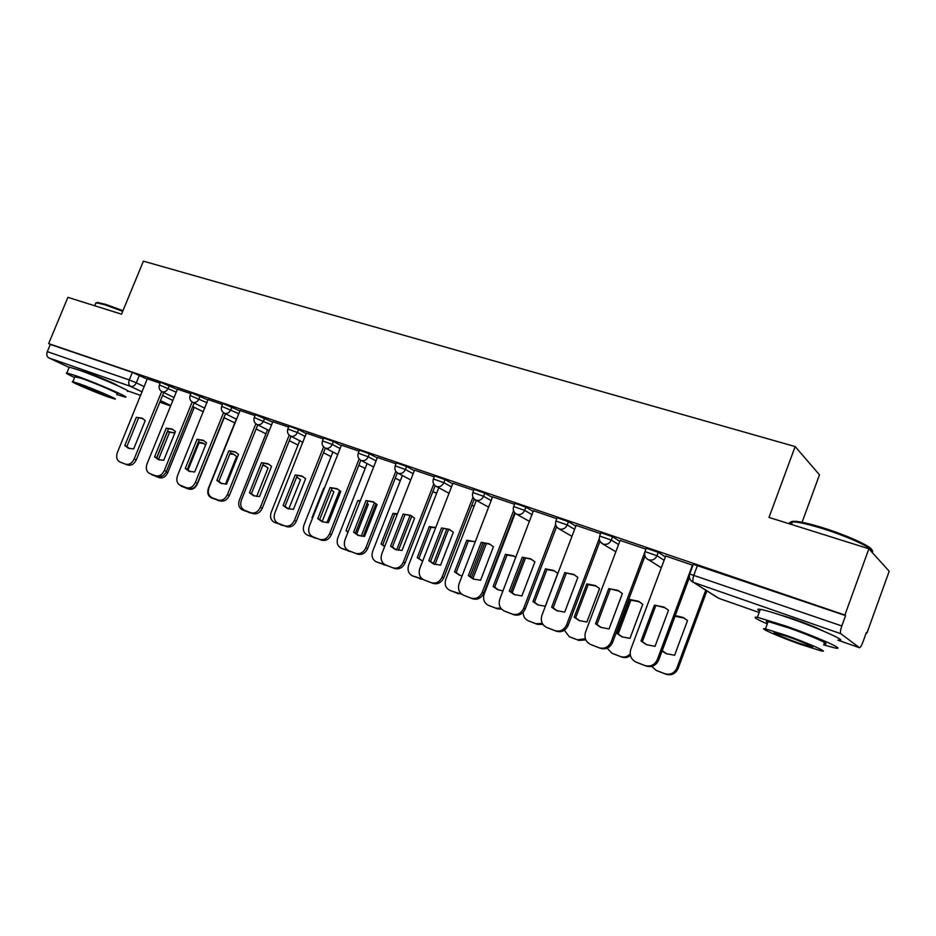 <?xml version="1.0" encoding="UTF-8"?>
<svg xmlns="http://www.w3.org/2000/svg" width="936" height="936" viewBox="0 0 936 936"><rect width="100%" height="100%" fill="white"/><g stroke="black" fill="none" stroke-linecap="round" stroke-linejoin="round"><path stroke-width="1.4" d="M177.337 389.47L160.512 382.251M208.166 400.023L191.19 392.722M239.92 410.904L222.803 403.521M272.668 422.113L255.376 414.648M306.423 433.684L298.537 429.589L288.978 426.126M341.254 445.618L333.403 441.488L323.645 437.978M377.208 457.938L369.416 453.773L359.424 450.204M414.332 470.679L406.598 466.467L396.373 462.829M452.696 483.83L445.033 479.583L434.561 475.874M492.359 497.449L484.766 493.143L474.037 489.364M533.38 511.536L525.88 507.172L514.87 503.322M575.839 526.126L568.444 521.691L557.142 517.76M619.808 541.242L612.542 536.737L600.912 532.724M665.367 556.932L658.23 552.334L646.273 548.227M823.282 631.039C816.988 627.799 807.054 623.762 793.494 618.953L776.26 613.688M117.398 385.585C117.866 384.86 97.309 376.015 86.393 372.259L80.402 370.597M866.221 632.876L866.912 633.11L866.315 632.619L862.817 642.318C861.494 645.805 860.371 647.595 859.459 647.724L840.797 633.695L693.517 582.403L718.942 598.385L759.178 612.507L719.199 598.478M802.082 522.288L819.48 474.809L795.144 446.566L769.018 517.421L868.877 548.777L844.892 615.046L48.649 343.617L67.907 297.344L121.528 314.168L143.407 261.167L795.144 446.566M868.877 548.777L889.2 571.241L866.912 633.11M69.147 367.415L48.742 357.88C46.823 356.639 46.344 354.568 47.315 351.644L50.322 344.425L132.374 372.399L147.397 379.22M50.322 344.425L48.649 343.617M689.692 574.002L841.827 625.962L845.571 615.607L844.892 615.046M841.827 625.962C840.446 630.08 840.107 632.666 840.797 633.695M692.921 565.332L665.718 555.984M645.922 549.151L620.123 540.4M600.561 533.649L576.12 525.365M556.78 518.696L533.403 510.705L499.812 599.169C498.268 604.527 499.707 608.447 504.153 610.951L512.191 614.074C517.292 615.432 521.118 613.513 523.669 608.318L525.236 608.985C522.686 614.168 518.872 616.075 513.782 614.718L505.791 611.617M514.507 504.258L492.593 496.829M473.675 490.3L452.919 483.268M434.199 476.81L414.543 470.153M396.01 463.765L377.395 457.458M359.05 451.14L341.429 445.173M323.271 438.914L306.341 433.134L274.856 512.905C273.347 517.748 274.412 521.212 278.062 523.294L284.602 525.833C288.803 526.909 292.067 525.096 294.407 520.404L296.338 521.2C294.009 525.88 290.745 527.693 286.545 526.617L280.063 524.101M288.604 427.073L272.821 421.726M255.001 415.596L240.072 410.53M222.417 404.457L208.049 399.555L177.536 475.593C176.05 480.203 176.974 483.479 180.297 485.398L186.252 487.703C190.09 488.662 193.132 486.907 195.367 482.426L197.414 483.268C195.179 487.738 192.149 489.493 188.311 488.534L182.368 486.229M190.804 393.658L177.466 389.142M160.126 383.175L147.268 378.787L117.374 452.521C115.912 457.002 116.743 460.149 119.878 461.974L125.471 464.151C129.098 465.04 131.999 463.308 134.176 458.956L136.293 459.822C134.117 464.162 131.227 465.882 127.6 464.993L122.043 462.84M845.571 615.607L693.307 564.303M654.428 605.136L663.799 607.031L668.503 610.237L655.048 646.343L646.378 644.647L641.02 641.031L654.428 605.136L665.239 607.803M655.726 605.838L642.365 641.64L647.033 644.927M689.387 577.547L658.652 660.137C655.984 665.625 651.819 667.59 646.168 666.046L637.194 662.559M665.742 555.925L630.782 649.397C629.226 655.048 630.899 659.248 635.825 661.998L644.822 665.496C650.485 667.04 654.662 665.063 657.329 659.576L658.652 660.137M692.5 565.063L657.329 659.576M641.02 641.031L642.365 641.64M662.033 651.047L666.21 653.632L674.599 655.282L687.504 620.533L682.952 617.432L675.242 615.56M651.737 666.397L656.054 670.316L664.771 673.709C670.258 675.219 674.294 673.323 676.868 668.047L705.721 590.23M684.31 618.158L675.067 616.216L662.243 650.695L666.818 653.89M706.855 590.955L678.085 668.573C675.511 673.838 671.498 675.733 666.022 674.224L657.318 670.843M608.786 588.592L617.76 590.359L622.37 593.518L609.055 628.933L600.736 627.342L595.53 623.809L608.786 588.592L619.059 591.049M610.19 589.329L596.969 624.452L601.497 627.658M644.986 556.066L612.577 642.47C609.944 647.852 605.908 649.795 600.456 648.32L591.833 644.974M620.147 540.341L585.562 632.046C584.005 637.603 585.597 641.71 590.359 644.366L599.017 647.735C604.48 649.21 608.529 647.256 611.161 641.862L612.577 642.47M644.822 552.181L611.161 641.862M595.53 623.809L596.969 624.452M564.771 572.633L573.37 574.283L577.863 577.383L564.7 612.132L556.709 610.646L551.643 607.195L564.771 572.633L574.575 574.915M566.245 573.394L553.164 607.862L557.54 610.997M599.976 541.23L568.129 625.423C565.543 630.712 561.612 632.642 556.347 631.227L548.051 627.997M576.143 525.318L541.932 615.315C540.376 620.767 541.897 624.792 546.495 627.366L554.837 630.607C560.114 632.022 564.045 630.08 566.631 624.792L568.129 625.423M599.274 538.539L566.631 624.792M551.643 607.195L553.164 607.862M629.577 599.461L616.847 633.391L621.913 636.819L629.986 638.364L642.763 604.258L638.293 601.193L629.577 599.461L630.876 600.14L618.181 633.988L622.615 637.112M607.195 648.18L611.91 653.199L620.322 656.475C624.031 657.704 627.307 656.873 630.174 653.995M639.522 601.848L630.876 600.14M630.443 655.539C627.717 657.622 624.792 658.113 621.656 657.025L613.279 653.761M618.181 633.988L616.847 633.391M586.802 583.9L574.201 617.21L579.138 620.568L586.895 622.03L599.543 588.533L595.156 585.515L586.802 583.9L588.182 584.602L575.617 617.842L579.91 620.896M564.326 630.256L569.287 636.667L577.395 639.826L585.374 638.75M596.302 586.111L588.182 584.602M585.819 639.908L578.799 640.399L570.738 637.264M575.617 617.842L574.201 617.21M791.727 523.821C789.82 521.797 791.294 520.978 796.126 521.387C802.093 521.995 810.904 524.09 822.545 527.682C846.94 535.17 872.82 547.034 871.861 550.192M871.989 552.217C877.64 550.333 849.56 536.878 821.972 528.43C810.038 524.745 801.017 522.592 794.921 521.96L792.453 521.843C789.773 521.902 788.966 522.627 790.066 524.031M823.575 644.881L835.041 647.981C847.583 650.625 817.42 637.053 786.287 626.172L757.423 617.292C752.24 616.532 755.516 618.755 767.263 623.949M837.919 640.037C850.508 642.517 820.416 628.805 789.259 618.029C775.23 613.174 765.589 610.284 760.336 609.348C757.177 608.856 756.967 609.441 759.681 611.114M767.707 622.744C765.73 621.562 765.87 621.165 768.14 621.562L789.025 627.997C811.325 635.801 832.981 645.536 824.019 643.652M786.31 635.439L765.461 628.875C756.873 627.038 778.284 636.503 799.952 644.19L821.375 650.965C830.29 652.954 808.599 643.301 786.31 635.439M797.601 642.681L811.337 647.022C817.046 648.285 803.1 642.096 788.814 637.042L775.312 632.783C769.743 631.589 783.561 637.708 797.601 642.681M96.186 302.831L97.672 302.468L105.862 304.434L122.979 310.67M122.71 311.302L105.089 304.879L96.701 302.855L95.484 303.884M116.626 394.501L125.014 397.051C132.268 398.549 95.647 382.625 75.769 375.71L66.854 372.973C65.075 372.809 67.661 374.33 74.587 377.536M127.378 391.318C134.667 392.699 98.104 376.67 78.214 369.825L69.264 367.146L69.042 367.696M74.915 376.752L81.537 378.366C95.788 383.339 122.101 394.77 116.941 393.717M79.303 383.76L72.844 381.736C68.024 380.776 94.115 391.973 108.061 396.899L114.765 399.017C119.89 400.128 93.541 388.768 79.303 383.76M103.065 394.618L107.347 395.963C110.623 396.665 93.67 389.364 84.532 386.147L80.344 384.836C77.197 384.193 94.033 391.435 103.065 394.618M522.265 557.224L530.513 558.769L534.912 561.811L521.89 595.928L514.203 594.535L509.289 591.154L522.265 557.224L531.66 559.365M523.821 558.008L510.88 591.856L515.092 594.898M556.581 526.769L525.236 608.985M555.633 524.488L523.669 608.318M509.289 591.154L510.88 591.856M481.209 542.342L489.142 543.781L493.436 546.776L480.554 580.273L473.136 578.963L468.374 575.663L481.209 542.342L490.23 544.354M482.836 543.149L470.036 576.389L474.096 579.349M514.695 512.694L483.818 593.096C481.315 598.186 477.594 600.081 472.668 598.783L464.97 595.787M492.617 496.77L459.131 583.573C457.587 588.838 458.956 592.675 463.25 595.097L471.007 598.104C475.933 599.414 479.653 597.507 482.169 592.406L483.818 593.096M513.571 510.682L482.169 592.406M468.374 575.663L470.036 576.389M441.535 527.962L449.163 529.308L453.34 532.245L440.599 565.145L433.462 563.917L428.828 560.687L441.535 527.962L450.216 529.858M443.231 528.781L430.56 561.436L434.456 564.314M474.248 499.017L443.793 577.746C441.324 582.754 437.709 584.637 432.947 583.374L425.517 580.495M452.93 483.222L419.808 568.491C418.275 573.663 419.574 577.418 423.727 579.77L431.215 582.672C435.989 583.935 439.604 582.052 442.084 577.032L443.793 577.746M472.972 497.203L442.084 577.032M428.828 560.687L430.56 561.436M545.454 568.854L532.982 601.591L537.779 604.867L545.255 606.235L557.762 573.335L553.48 570.375L545.454 568.854L546.905 569.579L534.468 602.234L538.61 605.206M523.177 612.296C523.154 616.251 524.792 619.047 528.079 620.685L535.907 623.727L542.318 623.423M554.557 570.937L546.905 569.579M542.903 624.394L537.393 624.335L529.612 621.317M534.468 602.234L532.982 601.591M515.841 557.329L513.185 555.727L505.463 554.299L493.12 586.474L497.776 589.68L502.96 590.955M515.21 513.232L484.169 594.079C482.695 599.157 484.041 602.878 488.229 605.229L495.799 608.166L500.865 608.306M514.215 556.265L506.984 555.048L494.676 587.141L498.666 590.031M525.505 557.973L512.121 592.968M501.567 609.149L497.344 608.798L489.832 605.885M506.984 555.048L505.463 554.299M494.676 587.141L493.12 586.474M460.009 575.347L456.16 572.539L468.351 540.996L474.201 541.558L466.771 540.224L454.557 571.837L459.073 574.973L462.08 575.933M476.33 500.397L445.805 579.349C444.331 584.356 445.618 587.995 449.678 590.277L456.99 593.12L460.886 593.471M471.416 577.629L484.708 543.114M486.486 543.289L472.867 578.659M461.752 594.22L451.339 590.955M468.351 540.996L466.771 540.224M456.16 572.539L454.557 571.837M403.159 514.051L410.495 515.315L414.589 518.193L401.977 550.52L395.086 549.362L390.593 546.215L403.159 514.051L411.536 515.853M404.914 514.894L392.371 546.987L396.115 549.771M435.146 485.737L405.089 562.91C402.655 567.824 399.145 569.685 394.536 568.48L387.352 565.695M414.554 470.106L381.783 553.901C380.25 558.991 381.49 562.676 385.503 564.946L392.734 567.766C397.355 568.971 400.889 567.099 403.322 562.162L405.089 562.91M433.742 484.076L403.322 562.162M390.593 546.215L392.371 546.987M435.72 527.53L429.296 526.594L417.21 557.68L422.651 561.155M438.75 487.773L408.658 565.098C407.195 570.012 408.424 573.581 412.343 575.804L422.347 578.986M433.38 563.706L446.87 528.922M435.626 527.764L430.934 527.377L418.872 558.394L422.581 561.132M448.625 529.308L434.994 564.49M423.517 579.676L414.075 576.494M430.934 527.377L429.296 526.594M418.872 558.394L417.21 557.68M366.023 500.584L373.101 501.778L377.079 504.598L364.607 536.375L357.95 535.287L353.586 532.21L366.023 500.584L374.119 502.304M367.836 501.45L355.434 532.993L359.014 535.696M397.344 472.832L367.661 548.554C365.262 553.387 361.834 555.235 357.365 554.077L350.427 551.386M377.419 457.411L344.986 539.791C343.465 544.799 344.635 548.402 348.531 550.614L355.516 553.328C359.986 554.486 363.425 552.638 365.824 547.794L367.661 548.554M395.823 471.323L365.824 547.794M353.586 532.21L355.434 532.993M397.496 513.724L393.003 513.384L381.034 543.968L384.626 546.636M402.351 475.511L372.68 551.281C371.218 556.124 372.388 559.623 376.19 561.775L385.316 564.864M396.642 549.947L410.132 515.373M397.309 514.203L394.7 514.192L382.754 544.705L384.719 546.39M411.852 516.04L398.455 550.368M387.013 565.566L377.969 562.489M394.7 514.192L393.003 513.384M382.754 544.705L381.034 543.968M330.08 487.562L336.901 488.674L340.786 491.435L328.442 522.686L322.007 521.656L317.772 518.649L330.08 487.562L337.908 489.2M331.941 488.428L319.667 519.457L323.107 522.077M360.769 460.301L331.426 534.655C329.062 539.417 325.716 541.242 321.387 540.13L314.683 537.521M341.453 445.126L309.36 526.137C307.839 531.063 308.962 534.596 312.729 536.737L319.492 539.37C323.821 540.481 327.179 538.645 329.542 533.871L331.426 534.655M359.131 458.921L329.542 533.871M317.772 518.649L319.667 519.457M360.418 500.596L357.821 500.584L345.981 530.665L347.911 532.35M356.628 534.117L368.304 504.399L367.099 503.311M367.087 463.589L337.802 537.896C336.352 542.658 337.463 546.086 341.16 548.18L349.9 551.175M361.191 536.246L374.447 502.492M360.114 501.368L348.133 531.812M376.038 503.638L363.168 536.422M351.725 551.889L342.985 548.917M359.564 501.404L357.821 500.584M347.747 531.426L345.981 530.665M295.249 474.938L301.848 475.979L305.627 478.694L293.413 509.418L287.188 508.447L283.081 505.51L295.249 474.938L302.855 476.506M297.157 475.827L285.012 506.329L288.311 508.88M325.342 448.122L296.338 521.2M323.61 446.87L294.407 520.404M283.081 505.51L285.012 506.329M324.418 488.124L323.716 488.182L311.992 517.784L312.472 518.275M322.159 521.527L333.883 491.88L331.367 489.867M332.888 452.006L303.989 524.92C302.539 529.6 303.603 532.97 307.183 535.006L315.631 537.896M326.921 522.733L339.686 490.429M317.526 538.633L309.055 535.766M312.577 518.029L311.992 517.784M261.507 462.7L267.871 463.683L271.569 466.35L259.483 496.571L253.457 495.659L249.456 492.781L261.507 462.7L268.878 464.209M263.461 463.601L251.445 493.623L254.592 496.08M291.026 436.328L262.337 508.154C260.044 512.776 256.862 514.566 252.79 513.536L246.507 511.091M272.832 421.691L241.418 500.081C239.909 504.843 240.926 508.248 244.46 510.272L250.801 512.729C254.873 513.759 258.067 511.969 260.36 507.347L262.337 508.154M289.201 435.17L260.36 507.347M249.456 492.781L251.445 493.623M288.756 509.008L300.491 479.723L296.677 477.044M299.731 440.739L271.183 512.32C269.743 516.941 270.761 520.24 274.225 522.23L282.426 525.026M297.812 477.606L296.595 477.243M284.357 525.775L276.143 523.002M228.793 450.836L234.948 451.772L238.54 454.381L226.582 484.123L220.744 483.257L216.859 480.437L228.793 450.836L235.954 452.287M230.782 451.749L218.884 481.291L221.902 483.678M257.751 424.885L229.379 495.518C227.109 500.058 224.008 501.836 220.054 500.842L213.97 498.478M240.084 410.495L208.985 487.644C207.499 492.336 208.459 495.67 211.887 497.648L218.029 500.023C221.984 501.017 225.096 499.239 227.366 494.699L229.379 495.518M255.856 423.786L227.366 494.699M216.859 480.437L218.884 481.291M256.639 496.536L268.082 467.941L262.981 464.806M267.544 429.788L239.347 500.105C237.908 504.656 238.879 507.897 242.249 509.827L250.204 512.53M265.496 465.871L262.782 465.286M252.17 513.291L244.202 510.611M197.051 439.335L203.007 440.201L206.505 442.763L194.676 472.036L189.025 471.217L185.246 468.468L197.051 439.335L204.013 440.727M199.076 440.259L187.305 469.334L190.195 471.65M225.482 413.77L197.414 483.268M223.529 412.729L195.367 482.426M185.246 468.468L187.305 469.334M225.482 484.181L236.621 456.487L233.169 453.983L230.221 453.129M236.281 419.129L208.424 488.241C207.008 492.722 207.932 495.893 211.197 497.776L218.919 500.397M234.117 454.475L229.905 453.913M221.317 501.158L213.139 498.56M166.245 428.173L172.013 428.992L175.43 431.496L163.718 460.313L158.231 459.541L154.569 456.85L166.245 428.173L173.02 429.519M168.304 429.097L156.651 457.727L159.424 459.974M194.161 402.995L166.397 471.37C164.198 475.769 161.238 477.512 157.505 476.588L151.737 474.353M177.477 389.107L147.011 463.882C145.536 468.433 146.414 471.639 149.631 473.511L155.411 475.745C159.143 476.67 162.115 474.926 164.315 470.515L166.397 471.37M192.161 401.977L164.315 470.515M154.569 456.85L156.651 457.727M205.639 444.928L202.702 442.915L198.374 442.003M179.291 484.825L188.557 488.627M203.65 443.407L198.97 442.962L188.007 470.047M224.172 417.725L197.379 484.041C195.25 488.311 192.348 489.984 188.686 489.072L183.011 486.872M198.97 442.962L198.128 442.588M136.34 417.327L141.933 418.099L145.255 420.556L133.661 448.941L128.337 448.215L124.781 445.571L136.34 417.327L142.939 418.626M138.434 418.263L126.898 446.46L129.542 448.636M163.765 392.523L136.293 459.822M161.717 391.517L134.176 458.956M124.781 445.571L126.898 446.46M174.763 433.122L167.591 431.379L156.803 457.891M150.322 473.791L157.248 476.857L162.466 476.038M174.049 432.654L169.556 432.256L158.512 459.412M194.267 407.359L167.755 472.668C165.649 476.88 162.817 478.542 159.249 477.652L153.785 475.535M169.556 432.256L167.591 431.379M159.401 384.953L176.237 392.161M169.334 385.503L168.223 388.206C166.772 391.119 164.806 392.324 162.326 391.81L174.049 397.531M190.066 395.472L207.055 402.761M200.187 396.022L199.064 398.783C197.59 401.731 195.577 402.948 193.027 402.41L204.832 408.236M221.668 406.318L238.809 413.677M231.976 406.879L230.841 409.675C229.343 412.671 227.284 413.899 224.663 413.338L236.551 419.269M254.241 417.491L271.534 424.932M264.736 418.053L263.601 420.896C262.08 423.95 259.974 425.178 257.271 424.605L269.252 430.642M287.82 429.016L297.379 432.479L305.288 436.55M298.537 429.589L297.379 432.479C295.846 435.579 293.682 436.82 290.897 436.223L302.96 442.377M322.475 440.903L332.245 444.425L340.096 448.531M333.403 441.488L332.245 444.425C330.677 447.572 328.466 448.835 325.588 448.215L337.744 454.486M358.242 453.176L368.234 456.768L376.038 460.91M369.416 453.773L368.234 456.768C366.643 459.962 364.373 461.237 361.413 460.582L360.606 460.208M395.191 465.859L405.405 469.509L413.15 473.686M406.598 466.467L405.405 469.509C403.802 472.762 401.462 474.049 398.408 473.37L397.472 472.914M433.356 478.951L443.828 482.672L451.503 486.895M445.033 479.583L443.828 482.672C442.19 485.983 439.803 487.282 436.644 486.58L449.011 493.307M472.82 492.5L483.549 496.291L491.154 500.561M484.766 493.143L483.549 496.291C481.9 499.66 479.431 500.971 476.178 500.233L474.844 499.52M513.642 506.505L524.651 510.377L532.163 514.706M525.88 507.172L524.651 510.377C522.967 513.805 520.439 515.128 517.07 514.367L515.42 513.419M555.902 521.013L567.204 524.967L574.61 529.343M568.444 521.691L567.204 524.967C565.496 528.442 562.899 529.788 559.412 528.992L557.294 527.647M599.66 536.035L611.278 540.072L618.567 544.53M612.542 536.737L611.278 540.072C609.547 543.617 606.867 544.974 603.264 544.144L600.456 542.002M644.998 551.596L656.967 555.727L664.115 560.278M658.23 552.334L656.967 555.727C655.2 559.342 652.45 560.711 648.707 559.845L661.307 567.766M139.382 375.277L136.293 382.812L144.331 386.697M162.548 395.483L172.856 400.468M170.785 405.545L160.454 400.631M142.19 391.927L130.525 386.357L48.742 357.88M127.834 390.932L140.739 395.46L127.846 390.944M170.609 405.955L159.822 402.176L170.621 405.943M837.884 640.13L859.33 647.665M474.119 499.333L476.284 500.514M514.355 513.595L514.952 513.923M512.191 519.199L512.975 519.082M474.154 506.013L471.721 505.534L474.224 505.861M434.327 492.441L436.714 493.015M398.572 479.992L400.397 480.519M363.893 467.918L365.204 468.363M330.385 456.277L323.493 452.79M297.695 444.892L289.282 440.68M265.531 433.602L256.113 428.957M234.725 422.873L223.938 417.608M697.577 565.145L693.95 574.903C692.64 578.799 692.5 581.303 693.517 582.403L717.292 597.507M132.374 372.399L129.285 379.946L136.293 382.812C134.854 385.679 132.935 386.86 130.525 386.357C128.688 385.129 128.267 382.988 129.285 379.946L47.315 351.644M636.188 662.138L637.545 662.7M644.822 665.496L646.168 666.046M678.085 668.573L676.868 668.047M666.022 674.224L664.771 673.709M657.657 670.983L656.393 670.468M590.686 644.506L592.137 645.091M599.017 647.735L600.456 648.32M546.788 627.483L548.32 628.115M554.837 630.607L556.347 631.227M621.656 657.025L620.322 656.475M613.571 653.89L612.238 653.34M578.799 640.399L577.395 639.826M570.995 637.369L569.579 636.784M504.422 611.056L506.037 611.711M512.191 614.074L513.782 614.718M463.507 595.202L465.18 595.881M471.007 598.104L472.668 598.783M423.961 579.864L425.704 580.577M431.215 582.672L432.947 583.374M537.393 624.335L535.907 623.727M529.846 621.41L528.349 620.802M497.344 608.798L495.799 608.166M490.043 605.966L488.487 605.335M458.593 593.775L456.99 593.12M451.538 591.025L449.912 590.37M385.726 565.04L387.527 565.765M392.734 567.766L394.536 568.48M421.083 579.22L419.422 578.542M414.25 576.564L412.565 575.886M348.73 550.696L350.59 551.444M355.516 553.328L357.365 554.077M384.755 565.133L383.035 564.431M378.132 562.559L376.401 561.857M312.916 536.819L314.824 537.58M319.492 539.37L321.387 540.13M349.549 551.468L347.782 550.754M343.126 548.976L341.347 548.262M278.238 523.376L280.192 524.16M284.602 525.833L286.545 526.617M315.42 538.235L313.595 537.498M309.184 535.813L307.359 535.076M244.635 510.342L246.624 511.138M250.801 512.729L252.79 513.536M282.309 525.389L280.449 524.64M276.26 523.048L274.4 522.3M212.051 497.706L214.087 498.525M218.029 500.023L220.054 500.842M250.181 512.928L248.274 512.168M244.308 510.646L242.401 509.886M180.449 485.456L182.508 486.287M186.252 487.703L188.311 488.534M218.989 500.83L217.047 500.046M213.291 498.619L211.349 497.835M149.772 473.569L151.878 474.412M155.411 475.745L157.505 476.588M188.686 489.072L186.72 488.288M183.152 486.931L181.174 486.135M120.007 462.021L122.136 462.875M125.471 464.151L127.6 464.993M167.755 472.668L166.117 472.001M159.249 477.652L157.248 476.857M153.867 475.57L151.866 474.763M646.39 547.911L645.115 551.292C644.003 554.826 644.951 557.563 647.934 559.517M601.017 532.432L599.765 535.755C598.666 539.23 599.59 541.932 602.55 543.839L615.841 551.76M557.248 517.491L555.996 520.744C554.908 524.183 555.832 526.839 558.757 528.711L571.954 536.34M514.975 503.065L513.747 506.259C512.671 509.652 513.571 512.273 516.461 514.11L529.565 521.481M474.131 489.118L472.914 492.266C471.849 495.612 472.75 498.186 475.617 500L488.615 507.148M434.655 475.64L433.45 478.741C432.397 482.04 433.286 484.579 436.117 486.357M396.466 462.618L395.273 465.648C394.231 468.913 395.121 471.416 397.929 473.171L410.705 479.934M359.506 450.005L358.324 452.989C357.295 456.206 358.172 458.675 360.957 460.395L373.639 467.005M323.716 437.791L322.546 440.727C321.539 443.898 322.405 446.332 325.166 448.04M289.048 425.962L287.89 428.84C286.896 431.976 287.761 434.386 290.499 436.059M255.446 414.496L254.299 417.327C253.317 420.428 254.182 422.803 256.897 424.453M222.862 403.369L221.727 406.165C220.756 409.219 221.61 411.571 224.312 413.197M191.248 392.582L190.125 395.343C189.166 398.35 190.02 400.666 192.699 402.281M160.559 382.11L159.459 384.825C158.5 387.808 159.354 390.09 162.022 391.681M512.144 519.316L512.893 519.269M432.841 491.657L436.667 493.132M395.226 478.249L400.362 480.601M358.792 465.297L365.192 468.409M203.393 411.805L192.699 406.598M693.424 563.975L689.809 573.698C688.685 577.29 689.657 580.074 692.71 582.063M837.872 640.142L859.388 647.7M663.799 607.031L665.087 607.733M684.146 618.076L682.952 617.432M617.76 590.359L618.988 591.002M573.37 574.283L574.318 574.774M639.475 601.825L638.293 601.193M596.08 585.995L595.156 585.515M796.126 521.387L794.921 521.96M757.423 617.292L760.336 609.348M768.14 621.562L765.461 628.875M811.594 646.32L811.337 647.022M791.493 524.476L792.453 521.843M97.672 302.468L96.701 302.855M66.854 372.973L69.264 367.146M75.055 376.389L72.844 381.736M94.712 305.756L95.917 302.843M530.513 558.769L531.262 559.143M489.142 543.781L489.727 544.073M554.206 570.738L553.48 570.375"/></g></svg>
